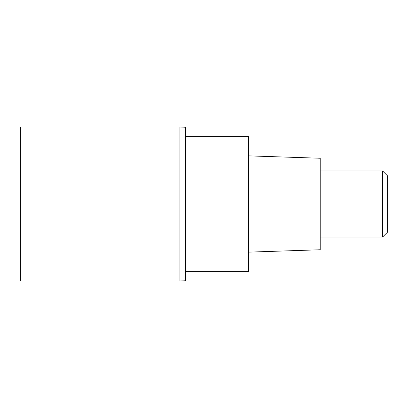 <?xml version="1.0" encoding="UTF-8"?>
<svg xmlns="http://www.w3.org/2000/svg" width="408" height="408" viewBox="0 0 408 408"><rect width="100%" height="100%" fill="white"/><g stroke="black" fill="none" stroke-linecap="round" stroke-linejoin="round"><path stroke-width="0.61" d="M179.933 126.985L20.4 126.985L20.4 281.015L179.933 281.015L179.933 126.985L179.933 281.015A55.014 55.014 180 0 0 185.436 280.74L185.436 127.26A55.014 55.014 0 0 0 179.933 126.985L185.436 127.26M185.436 271.386L248.696 271.386L248.696 136.614L185.436 136.614M248.696 252.134L320.214 249.752L320.214 158.248L248.696 155.866M320.214 237.007L382.648 237.007L382.648 170.993L320.214 170.993M382.648 170.993L387.6 175.945L387.6 232.055L382.648 237.007M185.436 280.74L179.933 281.015"/></g></svg>
